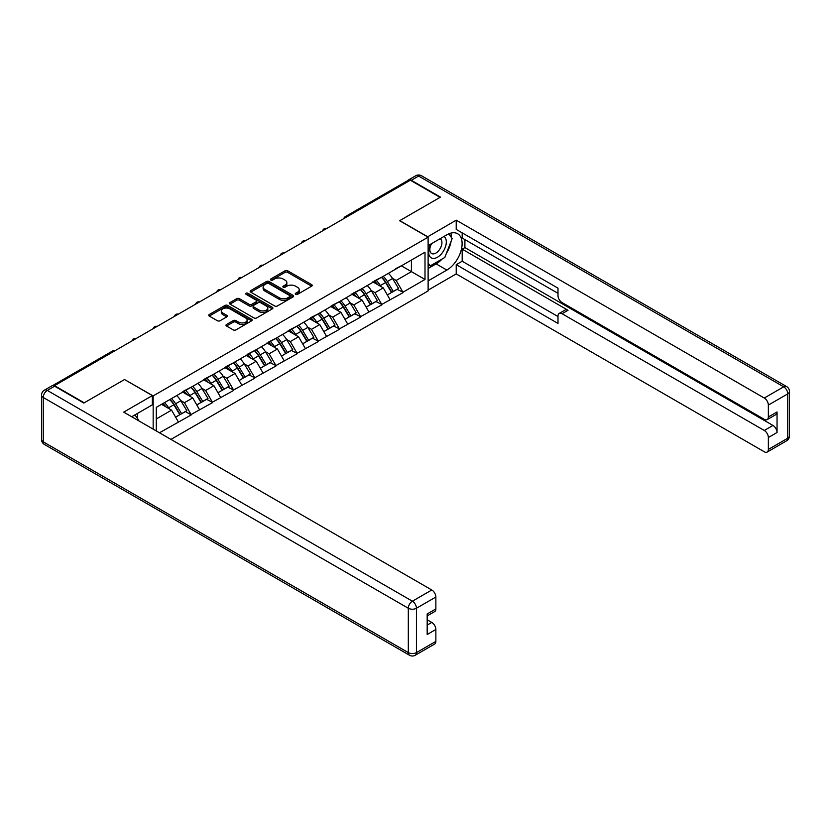 <?xml version="1.0" encoding="UTF-8"?>
<svg xmlns="http://www.w3.org/2000/svg" width="831" height="831" viewBox="0 0 831 831"><rect width="100%" height="100%" fill="white"/><g stroke="black" fill="none" stroke-linecap="round" stroke-linejoin="round"><path stroke-width="1.25" d="M295.639 294.351A1.319 0.758 0 0 0 297.498 294.351L311.656 286.176A1.88 1.091 0 0 0 312.207 285.407A1.88 1.091 0 0 0 311.656 284.638L287.671 270.792A1.88 1.091 0 0 0 285.012 270.792L270.854 278.967A1.319 0.758 0 0 0 270.47 279.507A1.319 0.758 0 0 0 270.854 280.047A1.319 0.758 0 0 0 272.724 280.047L274.552 278.987A6.025 3.48 0 0 1 283.08 278.987L285.075 280.14A6.025 3.48 0 0 1 286.84 282.602A6.025 3.48 0 0 1 285.075 285.064L283.246 286.124A1.319 0.758 0 0 0 282.862 286.653A1.319 0.758 0 0 0 283.246 287.194A1.319 0.758 0 0 0 285.116 287.194L286.944 286.134A6.025 3.48 0 0 1 295.472 286.134L297.467 287.287A6.025 3.48 0 0 1 299.233 289.749A6.025 3.48 0 0 1 297.467 292.211L295.639 293.27A1.319 0.758 0 0 0 295.244 293.81A1.319 0.758 0 0 0 295.639 294.351L295.639 293.27M226.531 324.474A1.88 1.091 0 0 0 225.98 325.243A1.88 1.091 0 0 0 226.531 326.012L233.262 329.897A1.88 1.091 0 0 0 235.921 329.897L251.637 320.828A1.88 1.091 0 0 0 252.198 320.06A1.88 1.091 0 0 0 251.637 319.291L227.663 305.444A1.88 1.091 0 0 0 225.004 305.444L209.277 314.513A1.88 1.091 0 0 0 208.726 315.292A1.88 1.091 0 0 0 209.277 316.06L217.41 320.745A1.88 1.091 0 0 0 220.07 320.745L226.801 316.86A1.88 1.091 0 0 0 227.351 316.092A1.88 1.091 0 0 0 226.801 315.323L222.77 312.996A5.038 2.909 0 0 1 221.295 310.939A5.038 2.909 0 0 1 224.401 308.249A5.038 2.909 0 0 1 229.896 308.883L245.685 318.003A5.038 2.909 0 0 1 247.16 320.06A5.038 2.909 0 0 1 244.044 322.74A5.038 2.909 0 0 1 238.549 322.116L235.921 320.589A1.88 1.091 0 0 0 233.262 320.589L226.531 324.474L226.531 326.012L233.262 322.158L233.262 320.589M124.66 379.455L84.222 402.806L54.503 385.646L410.348 180.202L440.066 197.363L399.618 220.714L428.121 237.167L153.164 395.909L124.66 379.611M274.687 305.985A1.88 1.091 0 0 0 277.346 305.985L293.073 296.906A1.88 1.091 0 0 0 293.623 296.137A1.88 1.091 0 0 0 293.073 295.369L269.088 281.522A1.88 1.091 0 0 0 266.429 281.522L250.713 290.601A1.88 1.091 0 0 0 250.162 291.369A1.88 1.091 0 0 0 250.713 292.138L274.687 305.985M246.641 294.631A1.319 0.758 0 0 1 247.981 294.818L247.981 293.25L272.36 307.325A1.88 1.091 0 0 1 272.911 308.093A1.88 1.091 0 0 1 272.36 308.862L256.634 317.941A1.88 1.091 0 0 1 253.974 317.941L229.99 304.094L229.99 302.557A1.88 1.091 0 0 0 229.439 303.325A1.88 1.091 0 0 0 229.99 304.094M229.99 302.557L236.721 298.672A1.88 1.091 0 0 1 239.39 298.672L249.113 304.291A1.88 1.091 0 0 0 251.772 304.291L256.239 301.715A1.88 1.091 0 0 0 256.789 300.947A1.88 1.091 0 0 0 256.239 300.178L246.111 294.33A1.319 0.758 0 0 1 245.727 293.79A1.319 0.758 0 0 1 246.537 293.083A1.319 0.758 0 0 1 247.981 293.25M153.164 429.128L153.164 395.909M170.947 439.402L428.121 290.923L428.121 237.167M169.815 399.545A12.86 7.427 -120 0 1 174.219 404.687L180.213 414.586L185.438 411.563L191.234 414.908L184.451 402.692L180.691 400.521M191.234 414.908L159.479 432.774M156.29 430.936L156.29 407.356L425.005 252.209L425.005 279.476L402.942 292.211L396.158 280.463L392.398 278.292M381.533 277.305A12.86 7.427 -120 0 1 385.927 282.457L391.92 292.346L397.145 289.333L402.942 292.211M402.942 292.678L381.772 304.437L374.989 292.678L371.228 290.507M360.353 289.531A12.86 7.427 -120 0 1 364.757 294.683L370.751 304.572L375.976 301.56L381.772 304.437M381.772 304.904L360.602 316.653L353.819 304.904L350.059 302.733M339.183 301.757A12.86 7.427 -120 0 1 343.587 306.899L349.581 316.798L354.806 313.775L360.602 316.653M360.602 317.13L339.432 328.879L332.649 317.13L328.889 314.959M318.013 313.983A12.86 7.427 -120 0 1 322.418 319.125L328.411 329.024L333.636 326.001L339.432 328.879M339.432 329.346L318.263 341.105L311.48 329.346L307.719 327.175M296.844 326.199A12.86 7.427 -120 0 1 301.248 331.351L307.241 341.24L312.466 338.227L318.263 341.105M318.263 341.572L297.093 353.331L290.299 341.572L286.55 339.401M275.674 338.425A12.86 7.427 -120 0 1 280.078 343.567L286.072 353.466L291.297 350.453L297.093 353.331M297.093 353.798L275.923 365.547L269.13 353.798L265.369 351.627M254.504 350.651A12.86 7.427 -120 0 1 258.898 355.793L264.892 365.692L270.117 362.669L275.923 365.547M275.923 366.024L254.743 377.773L247.96 366.024L244.2 363.853M233.334 362.867A12.86 7.427 -120 0 1 237.728 368.019L243.722 377.908L248.947 374.895L254.743 377.773M254.743 378.24L233.573 389.999L226.79 378.24L223.03 376.069M212.154 375.093A12.86 7.427 -120 0 1 216.559 380.245L222.552 390.134L227.777 387.121L233.573 389.999M233.573 390.466L212.404 402.214L205.621 390.466L201.86 388.295M190.985 387.319A12.86 7.427 -120 0 1 195.389 392.461L201.382 402.36L206.607 399.347L212.404 402.214M212.404 402.692L191.234 414.44M184.035 390.861L191.234 387.173M184.451 402.692L192.73 397.914L182.28 391.879M199.513 409.662L192.73 397.914M205.215 378.635L212.404 374.947M205.621 390.466L213.899 385.688L203.45 379.653M220.682 397.436L213.899 385.688M226.385 366.409L233.573 362.731M226.79 378.24L235.069 373.462L224.619 367.427M241.852 385.22L235.069 373.462M247.555 354.193L254.743 350.505M247.96 366.024L256.239 361.236L245.789 355.211M263.022 372.994L256.239 361.236M268.725 341.967L275.923 338.279M269.13 353.798L277.409 349.02L266.959 342.985M284.192 360.768L277.409 349.02M289.894 329.741L297.093 326.064M290.299 341.572L298.578 336.794L288.128 330.759M305.372 348.542L298.578 336.794M311.064 317.515L318.263 313.838M311.48 329.346L319.758 324.568L309.309 318.533M326.541 336.326L319.758 324.568M332.244 305.299L339.432 301.611M332.649 317.13L340.928 312.352L330.478 306.317M347.711 324.1L340.928 312.352M353.414 293.073L360.602 289.385M353.819 304.904L362.098 300.126L351.648 294.091M368.881 311.874L362.098 300.126M374.584 280.847L381.772 277.17M374.989 292.678L383.268 287.9L372.818 281.865M390.051 299.659L383.268 287.9M408.312 181.376L346.828 216.87M345.966 217.369A2.877 1.662 120 0 1 346.693 216.798A2.877 1.662 60 0 0 345.249 216.652L406.733 181.158A2.877 1.662 60 0 1 408.166 181.303M395.753 268.621L402.942 264.944M396.158 280.463L411.428 271.644L411.428 260.051L425.005 252.209M401.383 265.847L425.005 279.476M156.29 418.949L171.55 410.13L161.515 404.333M178.343 421.888L171.55 410.13M385.636 282.685L386.301 283.07M364.466 294.912L365.131 295.296M343.286 307.127L343.961 307.522M322.116 319.353L322.792 319.738M300.947 331.579L301.622 331.964M279.777 343.805L280.452 344.19M258.607 356.021L259.282 356.416M237.437 368.247L238.102 368.632M216.257 380.473L216.933 380.858M195.088 392.689L195.763 393.084M173.918 404.915L174.593 405.31M296.158 294.538L297.467 293.779A6.025 3.48 0 0 0 299.233 291.317L299.233 289.749M286.84 282.602L286.84 284.171A6.025 3.48 0 0 1 285.075 286.633L283.776 287.381M311.625 286.186L287.671 272.36A1.88 1.091 0 0 0 285.012 272.36L271.384 280.234M293.042 296.916L269.088 283.091A1.88 1.091 0 0 0 266.429 283.091L250.733 292.148M289.739 296.677A1.319 0.758 0 0 0 290.123 296.137A1.319 0.758 0 0 0 289.739 295.597L268.693 283.444A1.319 0.758 0 0 0 266.824 283.444L264.892 284.566A6.025 3.48 0 0 0 263.126 287.027A6.025 3.48 0 0 0 264.892 289.479L279.278 297.789A6.025 3.48 0 0 0 287.806 297.789L289.739 296.677L289.739 298.246A1.319 0.758 0 0 0 290.123 297.706L290.123 296.137M263.126 287.027L263.126 288.586A6.025 3.48 0 0 0 264.892 291.047L264.892 289.479M289.739 298.246L287.806 299.357A6.025 3.48 0 0 1 279.278 299.357L264.892 291.047M230.021 304.115L236.721 300.24L236.721 298.672M256.789 300.947L256.789 302.515A1.88 1.091 0 0 1 256.239 303.284L251.772 305.86A1.88 1.091 0 0 1 249.113 305.86L239.39 300.24A1.88 1.091 0 0 0 236.721 300.24M247.981 294.818L272.329 308.883M259.199 310.119A5.038 2.909 0 0 0 264.694 310.742A5.038 2.909 0 0 0 267.8 308.062A5.038 2.909 0 0 0 266.325 305.995L260.768 302.785A1.88 1.091 0 0 0 258.098 302.785L253.642 305.361A1.88 1.091 0 0 0 253.091 306.13A1.88 1.091 0 0 0 253.642 306.899L259.199 310.119L259.199 311.677A5.038 2.909 0 0 0 264.694 312.311A5.038 2.909 0 0 0 267.8 309.62L267.8 308.062M253.091 306.13L253.091 307.699A1.88 1.091 0 0 0 253.642 308.467L253.642 306.899M259.199 311.677L253.642 308.467M247.16 320.06L247.16 321.618A5.038 2.909 0 0 1 244.044 324.308A5.038 2.909 0 0 1 238.549 323.675L235.921 322.158A1.88 1.091 0 0 0 233.262 322.158M221.295 310.939L221.295 312.508A5.038 2.909 0 0 0 222.77 314.565L222.77 312.996M226.77 316.881L222.77 314.565M251.637 319.291L251.637 320.828L227.663 307.013A1.88 1.091 0 0 0 225.004 307.013L209.308 316.071M388.42 273.326A15.737 9.089 60 0 1 392.544 278.52L387.319 281.532A15.737 9.089 -120 0 0 383.195 276.349M387.319 281.532L393.312 291.432L398.537 288.409L392.544 278.52M391.92 292.346L393.312 291.432M397.145 289.333L398.537 288.409M374.199 281.075A12.86 7.427 60 0 1 377.741 284.711M376.204 280.379A15.737 9.089 60 0 1 380.328 285.573L380.92 286.55M387.36 294.984L391.546 292.45L385.553 282.55A15.737 9.089 -120 0 0 381.429 277.367M391.546 292.45L387.308 294.891M367.25 285.552A15.737 9.089 60 0 1 371.374 290.736L366.149 293.759A15.737 9.089 -120 0 0 362.025 288.575M366.149 293.759L372.143 303.647L377.367 300.635L371.374 290.736M370.751 304.572L372.143 303.647M375.976 301.56L377.367 300.635M353.019 293.291A12.86 7.427 60 0 1 356.572 296.937M355.034 292.605A15.737 9.089 60 0 1 359.158 297.789L359.75 298.765M366.191 307.21L370.377 304.676L364.383 294.776A15.737 9.089 -120 0 0 360.259 289.593M370.377 304.676L366.139 307.117M346.08 297.778A15.737 9.089 60 0 1 350.204 302.962L344.979 305.985A15.737 9.089 -120 0 0 340.855 300.791M344.979 305.985L350.973 315.873L356.198 312.861L350.204 302.962M349.581 316.798L350.973 315.873M354.806 313.775L356.198 312.861M331.849 305.517A12.86 7.427 60 0 1 335.402 309.153M333.865 304.832A15.737 9.089 60 0 1 337.988 310.015L338.581 310.991M345.021 319.436L349.207 316.891L343.213 307.003A15.737 9.089 -120 0 0 339.09 301.809M349.207 316.891L344.969 319.343M324.9 310.005A15.737 9.089 60 0 1 329.024 315.188L323.799 318.2A15.737 9.089 -120 0 0 319.675 313.017M323.799 318.2L329.793 328.1L335.018 325.087L329.024 315.188M328.411 329.024L329.793 328.1M333.636 326.001L335.018 325.087M310.68 317.743A12.86 7.427 60 0 1 314.232 321.379M312.695 317.047A15.737 9.089 60 0 1 316.819 322.241L317.4 323.217M323.841 331.652L328.037 329.118L322.044 319.218A15.737 9.089 -120 0 0 317.92 314.035M328.037 329.118L323.789 331.569M303.731 322.22A15.737 9.089 60 0 1 307.854 327.414L302.629 330.426A15.737 9.089 -120 0 0 298.506 325.243M302.629 330.426L308.623 340.326L313.848 337.303L307.854 327.414M307.241 341.24L308.623 340.326M312.466 338.227L313.848 337.303M289.51 329.969A12.86 7.427 60 0 1 293.052 333.605M291.515 329.273A15.737 9.089 60 0 1 295.639 334.467L296.231 335.433M302.671 343.878L306.857 341.344L300.864 331.444A15.737 9.089 -120 0 0 296.74 326.261M306.857 341.344L302.619 343.785M282.561 334.446A15.737 9.089 60 0 1 286.685 339.63L281.46 342.652A15.737 9.089 -120 0 0 277.336 337.459M281.46 342.652L287.453 352.541L292.678 349.529L286.685 339.63M286.072 353.466L287.453 352.541M291.297 350.453L292.678 349.529M268.34 342.185A12.86 7.427 60 0 1 271.882 345.831M270.345 341.499A15.737 9.089 60 0 1 274.469 346.683L275.061 347.659M281.501 356.104L285.687 353.559L279.694 343.67A15.737 9.089 -120 0 0 275.57 338.487M285.687 353.559L281.449 356.011M430.936 244.002A12.475 7.199 120 0 0 433.076 258.41A12.475 7.199 120 0 0 444.346 249.487A12.475 7.199 120 0 0 444.045 236.44M431.632 243.597A8.539 4.934 120 0 0 431.611 253.507A8.539 4.934 120 0 0 432.858 253.891A8.539 4.934 120 0 0 440.669 247.586A8.539 4.934 120 0 0 440.15 238.715A8.539 4.934 120 0 0 440.118 238.705M448.802 233.833L452.137 238.58L444.814 257.465L430.157 265.92L428.121 263.022M428.121 264.746L430.157 265.92M134.954 414.887L138.372 419.738L138.091 420.434M427.581 236.856L456.219 220.163L764.281 398.028L783.695 386.82L418.616 176.047L411.293 180.285L440.472 197.124L399.753 220.631L427.581 236.7M428.121 245.633L446.849 234.82A21.596 12.465 120 0 1 457.642 233.75A21.596 12.465 120 0 1 460.956 251.045A21.596 12.465 120 0 1 446.849 270.075L428.121 280.888M428.121 290.133L456.219 273.918L456.219 264.674L557.996 323.436L557.996 316.071A5.755 3.324 -120 0 1 559.19 313.432A5.755 3.324 -120 0 1 562.068 313.723L764.281 430.468L772.975 425.451A5.755 3.324 60 0 1 777.047 432.504L777.047 411.979A5.755 3.324 60 0 1 775.853 414.607L767.169 419.624A5.755 3.324 -120 0 0 768.353 416.985L768.353 405.081A5.755 3.324 -120 0 0 764.281 398.028M464.903 239.598L464.903 247.586L462.181 249.155L462.181 261.225L456.219 264.674M462.181 232.857L462.181 238.03L557.996 293.343M767.169 419.624A5.755 3.324 -120 0 1 764.281 419.343L562.068 302.588A5.755 3.324 -120 0 1 557.996 295.545L557.996 288.17L456.219 229.408L456.219 220.163M456.219 273.918L764.281 451.773A5.755 3.324 -120 0 0 767.169 452.064A5.755 3.324 -120 0 0 768.353 449.426L768.353 437.522A5.755 3.324 -120 0 0 764.281 430.468M411.293 180.285A5.755 3.324 -120 0 0 408.416 179.995A5.755 3.324 -120 0 0 407.512 181.044M462.181 249.155L568.04 310.275L562.068 313.723M464.903 247.586L772.975 425.451M462.181 261.225L557.996 316.538M559.19 313.432L565.163 309.984A5.755 3.324 60 0 1 568.04 310.275M428.121 268.506L436.13 263.884A21.596 12.465 120 0 0 442.113 259.023M446.403 253.372A21.596 12.465 120 0 0 451.046 241.395M451.399 237.521A21.596 12.465 120 0 0 450.859 233.116M428.121 266.003L429.212 265.369M54.638 386.197L47.305 390.425A5.755 3.324 -120 0 0 44.427 390.144L51.761 385.906A5.755 3.324 60 0 1 54.638 386.197L83.817 403.045L124.525 379.538L152.353 395.598L152.353 404.842L133.074 415.967A21.596 12.465 120 0 0 131.776 416.788M152.353 395.598L123.715 412.134L431.788 589.989A5.755 3.324 60 0 1 435.86 597.042L435.86 608.957A5.755 3.324 60 0 1 434.665 611.595L427.176 615.916M137.562 418.585L137.562 413.381M427.176 625.099L431.788 622.429A5.755 3.324 60 0 1 435.86 629.483L435.86 641.397A5.755 3.324 60 0 1 434.665 644.025L415.261 655.233A5.755 3.324 -120 0 0 416.445 652.595L435.86 641.397M435.86 608.957L427.176 613.974L427.176 634.5L435.86 629.483M431.788 622.429L427.176 619.77M261.391 346.672A15.737 9.089 60 0 1 265.515 351.856L260.29 354.868A15.737 9.089 -120 0 0 256.166 349.685M260.29 354.868L266.284 364.767L271.508 361.755L265.515 351.856M264.892 365.692L266.284 364.767M270.117 362.669L271.508 361.755M247.171 354.411A12.86 7.427 60 0 1 250.713 358.047M249.175 353.726A15.737 9.089 60 0 1 253.299 358.909L253.891 359.885M260.332 368.33L264.518 365.785L258.524 355.897A15.737 9.089 -120 0 0 254.4 350.703M264.518 365.785L260.28 368.237M240.221 358.888A15.737 9.089 60 0 1 244.345 364.082L239.12 367.094A15.737 9.089 -120 0 0 234.996 361.911M239.12 367.094L245.114 376.994L250.339 373.971L244.345 364.082M243.722 377.908L245.114 376.994M248.947 374.895L250.339 373.971M225.99 366.637A12.86 7.427 60 0 1 229.543 370.273M228.006 365.941A15.737 9.089 60 0 1 232.129 371.135L232.722 372.111M239.162 380.546L243.348 378.012L237.354 368.112A15.737 9.089 -120 0 0 233.231 362.929M243.348 378.012L239.11 380.463M219.052 371.114A15.737 9.089 60 0 1 223.175 376.308L217.951 379.32A15.737 9.089 -120 0 0 213.827 374.137M217.951 379.32L223.944 389.22L229.169 386.197L223.175 376.308M222.552 390.134L223.944 389.22M227.777 387.121L229.169 386.197M204.821 378.853A12.86 7.427 60 0 1 208.373 382.499M206.836 378.167A15.737 9.089 60 0 1 210.96 383.351L211.552 384.327M217.992 392.772L222.178 390.238L216.185 380.338A15.737 9.089 -120 0 0 212.061 375.155M222.178 390.238L217.94 392.679M197.871 383.34A15.737 9.089 60 0 1 201.995 388.524L196.77 391.546A15.737 9.089 -120 0 0 192.647 386.353M196.77 391.546L202.764 401.435L207.989 398.423L201.995 388.524M201.382 402.36L202.764 401.435M206.607 399.347L207.989 398.423M183.651 391.079A12.86 7.427 60 0 1 187.204 394.715M185.666 390.393A15.737 9.089 60 0 1 189.79 395.577L190.372 396.553M196.812 404.998L201.009 402.453L195.015 392.564A15.737 9.089 -120 0 0 190.891 387.371M201.009 402.453L196.76 404.905M176.702 395.566A15.737 9.089 60 0 1 180.826 400.75L175.601 403.762A15.737 9.089 -120 0 0 171.477 398.579M175.601 403.762L181.594 413.661L186.819 410.649L180.826 400.75M180.213 414.586L181.594 413.661M185.438 411.563L186.819 410.649M162.824 403.575A12.86 7.427 60 0 1 166.023 406.941M164.486 402.62A15.737 9.089 60 0 1 168.61 407.803L169.202 408.779M175.642 417.214L179.828 414.679L173.835 404.78A15.737 9.089 -120 0 0 169.711 399.597M179.828 414.679L175.59 417.131M113.94 351.326L53.89 385.844M114.543 350.983A2.877 1.662 -60 0 0 113.805 351.253A2.877 1.662 -120 0 0 112.372 351.108L52.519 385.657M324.786 229.595A2.877 1.662 120 0 1 325.523 229.013A2.877 1.662 -60 0 1 326.251 228.754M303.616 241.821A2.877 1.662 120 0 1 304.354 241.239A2.877 1.662 -60 0 1 305.081 240.98M282.447 254.047A2.877 1.662 120 0 1 283.174 253.465A2.877 1.662 -60 0 1 283.911 253.195M261.277 266.263A2.877 1.662 120 0 1 262.004 265.691A2.877 1.662 -60 0 1 262.741 265.421M240.107 278.489A2.877 1.662 120 0 1 240.834 277.907A2.877 1.662 -60 0 1 241.572 277.647M218.937 290.715A2.877 1.662 120 0 1 219.664 290.133A2.877 1.662 -60 0 1 220.392 289.874M197.768 302.931A2.877 1.662 120 0 1 198.495 302.359A2.877 1.662 -60 0 1 199.222 302.089M176.588 315.157A2.877 1.662 120 0 1 177.325 314.575A2.877 1.662 -60 0 1 178.052 314.315M155.418 327.383A2.877 1.662 120 0 1 156.155 326.801A2.877 1.662 -60 0 1 156.882 326.541M134.248 339.609A2.877 1.662 120 0 1 134.975 339.027A2.877 1.662 -60 0 1 135.713 338.757M297.467 293.779L297.467 292.211M283.246 287.194L283.246 286.124M285.075 286.633L285.075 285.064M270.854 280.047L270.854 278.967M285.012 272.36L285.012 270.792M287.671 272.36L287.671 270.792M311.656 286.176L311.656 284.638M250.713 292.138L250.713 290.601M266.429 283.091L266.429 281.522M269.088 283.091L269.088 281.522M293.073 296.906L293.073 295.369M279.278 299.357L279.278 297.789M287.806 299.357L287.806 297.789M239.39 300.24L239.39 298.672M249.113 305.86L249.113 304.291M251.772 305.86L251.772 304.291M256.239 303.284L256.239 301.715M272.36 308.862L272.36 307.325M235.921 322.158L235.921 320.589M238.549 323.675L238.549 322.116M226.801 316.86L226.801 315.323M209.277 316.06L209.277 314.513M225.004 307.013L225.004 305.444M227.663 307.013L227.663 305.444M385.553 282.55L380.328 285.573M364.383 294.776L359.158 297.789M343.213 307.003L337.988 310.015M322.044 319.218L316.819 322.241M300.864 331.444L295.639 334.467M279.694 343.67L274.469 346.683M768.353 416.985L777.047 411.979M777.047 432.504L768.353 437.522M768.353 449.426L787.767 438.228L787.767 393.873L768.353 405.081M436.13 263.884L446.849 270.075M787.767 438.228A5.755 3.324 60 0 1 786.573 440.856A5.755 5.755 0 0 0 789.45 435.87A5.755 3.324 180 0 1 787.767 438.228M787.767 393.873A5.755 3.324 0 0 0 789.45 391.526A5.755 5.755 0 0 0 786.573 386.54A5.755 3.324 -60 0 0 783.695 386.82A5.755 3.324 60 0 1 787.767 393.873M408.416 179.995L415.739 175.767A5.755 3.324 60 0 1 418.616 176.047A5.755 3.324 -60 0 1 421.504 175.767L786.573 386.54M44.427 390.144A5.755 5.755 0 0 0 41.55 395.13A5.755 3.324 180 0 0 43.233 397.478A5.755 3.324 -60 0 1 47.305 390.425L412.384 601.197A5.755 3.324 -60 0 0 408.312 608.25L43.233 397.478L43.233 441.832L408.312 652.595L408.312 608.25A5.755 3.324 0 0 0 416.445 608.25L416.445 652.595A5.755 3.324 180 0 1 408.312 652.595A5.755 3.324 -60 0 0 409.496 655.233A5.755 5.755 0 0 0 415.261 655.233M435.86 597.042L416.445 608.25A5.755 3.324 -120 0 0 412.384 601.197L431.788 589.989M44.427 444.46A5.755 3.324 -60 0 1 43.233 441.832A5.755 3.324 0 0 1 41.55 439.474A5.755 5.755 0 0 0 44.427 444.46L409.496 655.233M258.524 355.897L253.299 358.909M237.354 368.112L232.129 371.135M216.185 380.338L210.96 383.351M195.015 392.564L189.79 395.577M173.835 404.78L168.61 407.803M345.249 216.652A2.877 2.877 0 0 0 343.868 218.584M326.448 228.639A2.877 2.877 0 0 0 322.698 230.8M305.278 240.865A2.877 2.877 0 0 0 301.528 243.026M284.098 253.091A2.877 2.877 0 0 0 280.359 255.252M262.928 265.307A2.877 2.877 0 0 0 259.189 267.478M241.759 277.533A2.877 2.877 0 0 0 238.009 279.694M220.589 289.759A2.877 2.877 0 0 0 216.839 291.92M199.419 301.985A2.877 2.877 0 0 0 195.669 304.146M178.25 314.201A2.877 2.877 0 0 0 174.5 316.362M157.069 326.427A2.877 2.877 0 0 0 153.33 328.588M135.9 338.653A2.877 2.877 0 0 0 132.16 340.814M114.73 350.869A2.877 2.877 0 0 0 112.372 351.108M767.169 452.064L786.573 440.856M789.45 435.87L789.45 391.526M421.504 175.767A5.755 5.755 0 0 0 415.739 175.767M41.55 395.13L41.55 439.474"/></g></svg>
